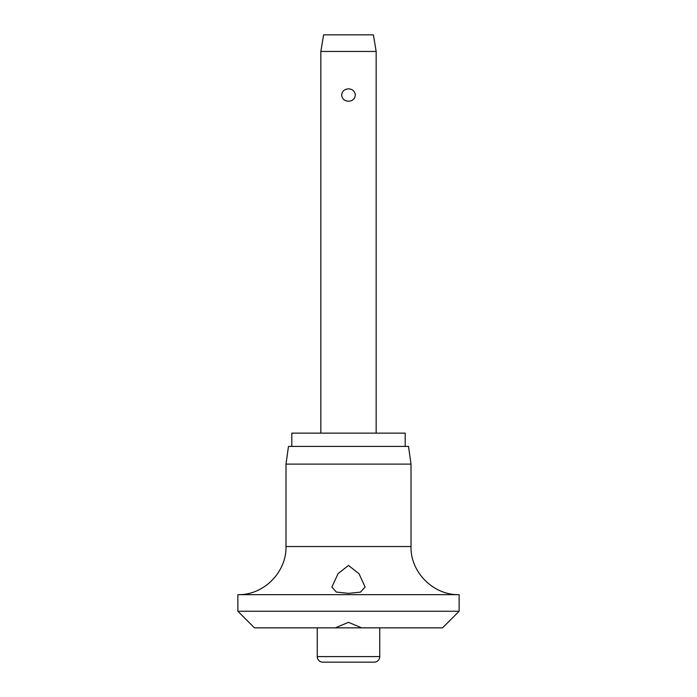 <?xml version="1.0" encoding="UTF-8"?>
<svg xmlns="http://www.w3.org/2000/svg" width="697" height="697" viewBox="0 0 697 697"><rect width="100%" height="100%" fill="white"/><g stroke="black" fill="none" stroke-linecap="round" stroke-linejoin="round"><path stroke-width="1.05" d="M348.5 622.325L361.638 627.858L335.362 627.849L348.5 622.325M335.362 627.849L254.457 627.849L237.869 611.26L459.131 611.26L442.543 627.849L361.638 627.849M237.869 594.663C263.588 595.325 286.65 572.254 285.988 546.535L411.012 546.535C410.35 572.254 433.412 595.325 459.131 594.663L237.869 594.663L237.869 611.26M348.5 593.374L336.276 592.049L331.903 587.022L338.062 573.605L348.5 565.45L359.051 573.77L365.097 587.022L360.427 592.145L348.5 593.374M285.988 464.115L288.48 446.411L408.52 446.411L411.012 464.115L285.988 464.115L285.988 546.535M405.201 446.411L405.201 433.133L291.799 433.133L291.799 446.411M379.752 656.618A5.532 5.532 0 0 1 374.219 662.15L322.781 662.15A5.532 5.532 0 0 1 317.248 656.618L379.752 656.618L379.752 627.849M320.838 51.447L323.608 34.85L373.392 34.85L376.162 51.447L320.838 51.447L320.838 433.133M348.5 101.231C344.457 100.995 342.166 98.93 341.643 95.045C342.166 91.159 344.457 89.103 348.5 88.859C352.543 89.103 354.834 91.159 355.357 95.045C354.834 98.93 352.543 100.995 348.5 101.231M317.248 627.849L317.248 656.618M376.162 51.447L376.162 433.133M411.012 546.535L411.012 464.115M459.131 611.26L459.131 594.663"/></g></svg>
